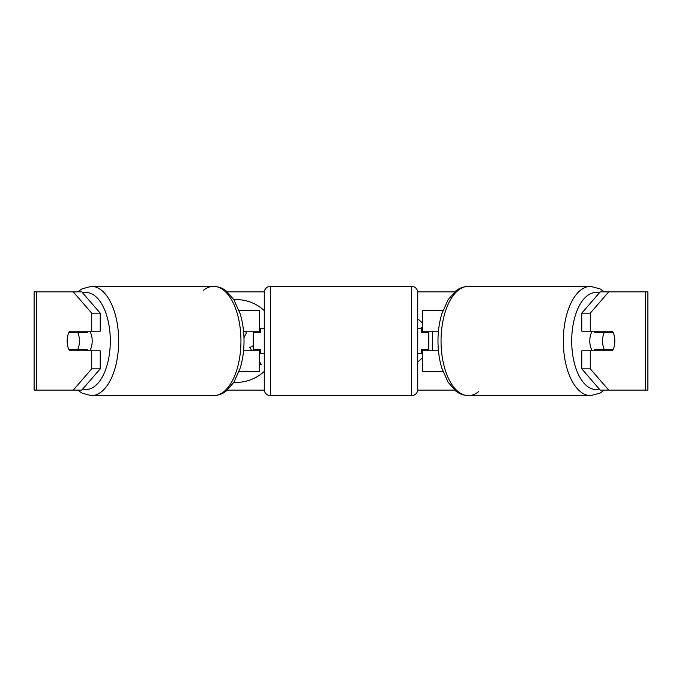 <?xml version="1.0" encoding="UTF-8"?>
<svg xmlns="http://www.w3.org/2000/svg" width="682" height="682" viewBox="0 0 682 682"><rect width="100%" height="100%" fill="white"/><g stroke="black" fill="none" stroke-linecap="round" stroke-linejoin="round"><path stroke-width="1.02" d="M259.365 332.407L259.365 331.179L243.551 331.179M259.365 331.179L259.365 310.31L238.981 310.31M238.981 371.69L259.365 371.69L259.365 349.593M253.227 350.821L253.227 331.179M243.551 350.821L259.365 350.821M443.019 310.31L422.635 310.31L422.635 331.179L438.449 331.179M443.019 371.69L422.635 371.69L422.635 349.593M428.773 350.821L428.773 349.593L421.408 349.593L421.408 353.276L417.725 353.276M428.773 349.593L428.773 331.179M422.635 332.407L422.635 331.179M438.449 350.821L422.635 350.821M592.257 350.821A12.276 6.138 -90 0 1 589.802 341A12.276 6.138 -90 0 1 592.257 331.179M602.564 341A12.276 6.138 -90 0 1 604.312 332.407L613.084 332.407A12.276 6.138 -90 0 1 614.84 341A12.276 6.138 -90 0 1 613.084 349.593L604.312 349.593A12.276 6.138 -90 0 1 602.564 341M595.446 331.179A12.276 6.138 -90 0 0 594.747 332.407L604.312 332.407M602.811 331.179A12.276 6.138 -90 0 1 603.51 332.407M603.51 349.593A12.276 6.138 -90 0 1 602.811 350.821M595.446 350.821A12.276 6.138 -90 0 1 594.747 349.593L604.312 349.593M264.275 310.608A41.406 41.406 0 0 0 233.849 299.662M233.849 382.338A41.406 41.406 0 0 0 264.275 371.392M73.298 291.896L77.68 291.896L81.959 288.878L91.371 286.372A54.628 27.314 90 0 1 118.685 341A54.628 27.314 90 0 1 91.371 395.628L81.959 393.122L77.68 390.104L34.1 390.104L34.1 291.896L81.806 291.896L100.22 313.157L91.712 313.157L73.298 291.896M227.328 291.896L264.309 291.896M417.691 291.896L454.672 291.896M227.328 390.104L264.309 390.104M417.691 390.104L454.672 390.104M478.534 391.698A54.628 27.314 -90 0 1 468.363 395.628A54.628 27.314 -90 0 1 441.049 341A54.628 27.314 -90 0 1 468.363 286.372L590.629 286.372A54.628 27.314 90 0 0 563.315 341A54.628 27.314 90 0 0 590.629 395.628L600.041 393.122L604.32 390.104L608.702 390.104L600.194 390.104L581.78 368.843L581.78 350.821L590.288 350.821L590.288 368.843L608.702 390.104L645.598 390.104L645.598 291.896L608.702 291.896L590.288 313.157L581.78 313.157L600.194 291.896L608.702 291.896M432.644 331.179L432.644 350.821M422.635 357.683L417.725 362.048M417.725 318.886L422.635 323.123M422.635 326.661L419.976 328.724M421.408 352.688L422.635 353.566M81.806 390.104L73.298 390.104L91.712 368.843L91.712 350.821L100.22 350.821L100.22 368.843L81.806 390.104M645.598 291.896L647.9 291.896L647.9 390.104L645.598 390.104M581.78 313.157L581.78 331.179L590.288 331.179L590.288 313.157M590.288 331.179L612.385 331.179A12.276 6.138 -90 0 1 612.385 350.821L590.288 350.821M581.78 368.843L590.288 368.843M603.877 350.821A12.276 6.138 90 0 0 604.576 349.593M604.576 332.407A12.276 6.138 90 0 0 603.877 331.179M77.424 332.407A12.276 6.138 90 0 1 78.123 331.179M78.123 350.821A12.276 6.138 90 0 1 77.424 349.593M91.712 313.157L91.712 331.179L100.22 331.179L100.22 313.157M91.712 331.179L69.615 331.179A12.276 6.138 -90 0 0 67.16 341A12.276 6.138 -90 0 0 69.615 350.821L91.712 350.821M91.712 368.843L100.22 368.843M259.365 327.59L259.91 332.407M259.365 364.742L261.53 364.742L259.365 361.579M253.227 345.714L249.791 347.59L251.999 350.821M243.968 337.829L246.202 333.319L245.904 331.179M89.743 350.821A12.276 6.138 -90 0 0 92.198 341A12.276 6.138 -90 0 0 89.743 331.179M77.688 349.593A12.276 6.138 -90 0 0 79.436 341A12.276 6.138 -90 0 0 77.688 332.407L68.916 332.407A12.276 6.138 -90 0 0 67.16 341A12.276 6.138 -90 0 0 68.916 349.593L87.253 349.593A12.276 6.138 -90 0 1 86.554 350.821M78.49 349.593A12.276 6.138 -90 0 0 79.189 350.821M68.916 332.407L78.49 332.407A12.276 6.138 -90 0 1 79.189 331.179M77.688 332.407L87.253 332.407A12.276 6.138 -90 0 0 86.554 331.179M270.413 286.372A6.138 6.138 0 0 0 264.275 292.51L264.275 389.49A6.138 6.138 0 0 0 270.413 395.628L411.587 395.628A6.138 6.138 0 0 0 417.725 389.49L417.725 292.51A6.138 6.138 0 0 0 411.587 286.372L270.413 286.372L270.413 395.628M428.773 332.407L421.408 332.407L421.408 328.724L417.725 328.724M264.275 328.724L260.592 328.724L260.592 332.407L253.227 332.407M253.227 349.593L260.592 349.593L260.592 353.276L264.275 353.276M599.265 389.03A48.49 24.245 -90 0 1 571.695 341A48.49 24.245 -90 0 1 599.265 292.97M468.363 286.372L468.363 286.372C460.674 286.772 456.787 290.208 455.695 291.052L448.083 299.773L441.851 313.78C439.293 322.211 437.997 331.282 437.98 341C437.997 350.719 439.293 359.789 441.851 368.22L448.083 382.227L455.695 390.948C456.787 391.792 460.674 395.228 468.363 395.628L590.629 395.628M36.402 390.104L36.402 291.896M82.735 389.03A48.49 24.245 -90 0 0 110.305 341A48.49 24.245 -90 0 0 82.735 292.97M91.371 395.628L213.637 395.628A54.628 27.314 -90 0 0 240.951 341A54.628 27.314 -90 0 0 213.637 286.372L213.637 286.372A54.628 27.314 -90 0 0 203.466 290.302M411.587 395.628L411.587 286.372M590.629 286.372L600.041 288.878L604.32 291.896M213.637 395.628C221.326 395.228 225.213 391.792 226.305 390.948L233.917 382.227L240.149 368.22C242.707 359.789 244.003 350.719 244.02 341C244.003 331.282 242.707 322.211 240.149 313.78L233.917 299.773L226.305 291.052C225.213 290.208 221.326 286.772 213.637 286.372L91.371 286.372"/></g></svg>
